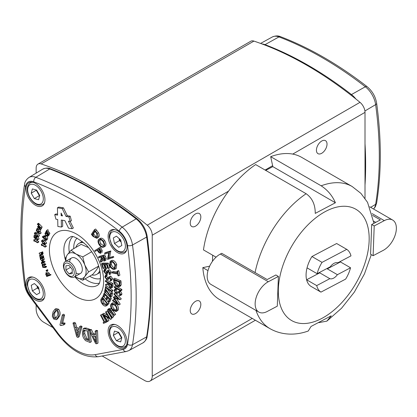 <?xml version="1.0" encoding="UTF-8"?>
<svg xmlns="http://www.w3.org/2000/svg" width="417" height="417" viewBox="0 0 417 417"><rect width="100%" height="100%" fill="white"/><g stroke="black" fill="none" stroke-linecap="round" stroke-linejoin="round"><path stroke-width="0.63" d="M44.942 199.779A13.386 7.73 -120 0 0 39.208 186.425A13.386 7.73 -120 0 0 28.955 182.636A13.386 7.73 -120 0 0 26.016 188.854A13.386 7.73 -120 0 0 31.963 202.438A13.386 7.73 -120 0 0 42.336 205.81A13.386 7.73 -120 0 0 44.942 199.779M127.039 247.177A13.386 7.73 -120 0 0 121.305 233.822A13.386 7.73 -120 0 0 111.047 230.033A13.386 7.73 -120 0 0 108.107 236.251A13.386 7.73 -120 0 0 114.06 249.835A13.386 7.73 -120 0 0 124.428 253.208A13.386 7.73 -120 0 0 127.039 247.177M127.039 341.976A13.386 7.73 -120 0 0 121.305 328.622A13.386 7.73 -120 0 0 111.047 324.827A13.386 7.73 -120 0 0 108.107 331.046A13.386 7.73 -120 0 0 114.06 344.63A13.386 7.73 -120 0 0 124.428 348.002A13.386 7.73 -120 0 0 127.039 341.976M44.942 294.579A13.386 7.73 -120 0 0 39.208 281.22A13.386 7.73 -120 0 0 28.955 277.43A13.386 7.73 -120 0 0 26.016 283.649A13.386 7.73 -120 0 0 31.963 297.232A13.386 7.73 -120 0 0 42.336 300.605A13.386 7.73 -120 0 0 44.942 294.579M46.209 231.148L46.568 231.576L46.485 230.533L47.981 229.668L48.278 231.294L49.92 233.348L48.487 234.349L46.037 231.419L46.423 231.028M49.242 233.911L49.3 234.422L48.038 235.146L47.601 234.672L47.366 236.475L48.919 235.417L49.018 234.583M41.804 240.494L43.066 239.765L44.864 240.369L46.657 243.189L45.078 244.482L43.274 243.846L41.476 241.068L41.804 240.494L43.603 241.099L45.396 243.919L45.078 244.482M34.647 232.842L35.909 232.113L37.791 232.837L39.479 235.725L37.911 236.945L36.039 236.194L34.335 233.343L34.647 232.842L36.529 233.562L38.218 236.455L37.911 236.945M42.649 266.958L43.087 266.984L42.19 265.728L42.44 264.633L41.408 263.278L41.585 262.22L42.847 261.49L44.874 261.48L45.026 261.949L43.764 262.679L41.856 262.653L41.757 263.388L43.019 262.658L44.671 263.878L45.661 263.935L45.807 264.394L44.546 265.118L42.638 265.103L42.534 265.832L43.795 265.103L45.364 266.312L46.438 266.369L46.584 266.828L45.323 267.558L42.795 267.417L42.894 266.817M47.361 270.133L47.455 269.684L47.892 270.044L47.799 270.492L47.892 270.044L46.631 270.774L46.537 271.222L46.094 270.862L46.193 270.414L47.455 269.684L47.361 270.133M47.032 271.978L47.314 271.816L49.342 273.255L49.587 274.793L50.765 274.422L50.978 274.871L46.725 276.544L46.506 276.096L46.913 275.971L45.781 274.72L46.052 272.546L48.075 273.979L48.325 275.522L49.503 275.152L49.717 275.601M98.402 257.044L103.458 255.642L104.98 259.061L104.453 261.021C103.385 261.068 102.504 260.271 101.805 258.634L100.799 262.163L100.335 261.172L101.341 257.649L101.128 257.19L98.777 257.847L98.402 257.044L99.668 256.314L104.719 254.912L106.241 258.332L105.72 260.291M102.499 259.89L102.061 261.433L100.799 262.163M106.674 286.067L112.892 290.331L112.835 291.019L111.574 291.749L105.355 287.48L105.412 286.792L106.674 286.067M105.178 292.437L104.578 291.957L105.23 288.418L110.296 295.57L110.74 293.151L112.006 292.426L112.6 292.901L111.975 296.294L110.713 297.019L105.647 289.888L105.178 292.437L106.439 291.707L106.543 291.144M107.284 288.799L110.661 293.578M106.392 299.719L105.819 299.14L106.825 296.544L104.526 294.246L103.515 296.841L102.936 296.263L104.161 293.109L105.423 292.385L111.292 298.254L110.062 301.423L108.795 302.153L108.217 301.574L109.233 298.953L107.398 297.118L106.392 299.719L107.654 298.989L108.107 297.827M105.23 294.949L104.776 296.112L103.515 296.841M103.869 296.638L105.829 299.109M106.001 299.328L109.082 303.216L107.179 305.312M100.012 238.54C101.409 237.659 102.952 238.342 104.636 240.588C106.126 243.075 106.304 244.967 105.173 246.275L103.911 247.005C102.504 247.875 100.961 247.177 99.277 244.909C97.818 242.449 97.641 240.567 98.751 239.264L100.262 238.362M112.043 272.176L117.396 273.171L116.942 271.384L118.209 270.654L118.782 270.763L119.882 275.152L118.621 275.882L118.047 275.773L117.599 273.985L112.246 272.989L112.043 272.176L113.304 271.446L117.141 272.16M113.492 278.963L114.753 278.233L120.972 280.865L121.191 284.853L120.44 286.052L119.179 286.776L117.219 286.693C115.181 285.666 114.023 283.904 113.758 281.397L113.492 278.963L119.71 281.595L119.924 285.582L119.179 286.776M112.387 310.013L115.66 314.392L114.055 315.523L110.182 310.378L108.378 309.972L108.827 309.716M109.421 309.768L109.78 311.306L113.721 316.67L112.116 317.801L108.957 313.579C107.617 311.932 107.247 310.514 107.862 309.325L109.468 308.304M109.124 308.596L111.339 308.768L111.928 309.424M102.728 313.97L109.04 317.78L105.527 312.046L107.226 311.014L111.876 318.598L110.526 319.391L104.146 315.528L107.701 321.33L108.962 320.605L107.284 321.622L102.634 314.032L103.989 313.24L107.591 315.414M106.861 317.175L108.962 320.605M100.523 315.132L101.008 314.934L104.657 322.007L105.72 321.58L106.111 322.341L103.499 323.394L103.108 322.633L104.167 322.205L100.523 315.132L102.269 314.209L105.918 321.283L106.846 320.908M107.357 321.575L106.111 322.341M95.17 331.108L96.431 330.379L97.521 330.545L98.021 343.045L96.76 343.775L95.655 343.608L88.988 330.165L90.161 330.342L92.126 334.403L95.368 334.898L95.17 331.108L96.259 331.275L96.76 343.775M88.988 330.165L90.249 329.435L91.427 329.612L93.387 333.673L95.321 333.97M79.605 326.636L80.867 325.906L82.034 326.537L79.178 336.712L77.916 337.442L76.733 336.806L72.996 323.071L74.252 323.748L75.326 327.877L78.792 329.748L79.605 326.636L80.773 327.267L77.916 337.442M72.996 323.071L74.257 322.341L75.513 323.024L76.587 327.147L79.115 328.513M54.846 309.294L56.107 308.564L58.646 309.263C60.371 312.057 60.601 314.418 59.329 316.357L57.489 318.984L56.227 319.714L53.678 319.021L52.307 316.31L53.001 311.921L54.846 309.294L57.384 309.993C59.11 312.781 59.339 315.148 58.067 317.087L56.227 319.714M60.96 325.218L60.585 325.515L59.944 324.958L62.336 314.913L63.598 314.189L64.593 315.038L62.727 322.867L65.062 323.086L64.781 324.27L63.514 324.999L60.585 325.515L61.471 325.005M83.202 328.752L85.188 328.815L88.138 329.857L90.067 342.461L85.631 340.673C83.708 338.75 82.618 336.477 82.368 333.85L83.202 328.752L84.463 328.023L86.455 328.09L89.4 329.128L89.509 329.863M89.811 331.828L91.328 341.731L90.067 342.461M111.61 303.446L112.871 302.716L116.489 304.035C118.266 306.177 118.845 308.179 118.225 310.034L116.234 311.598L112.595 310.253C110.823 308.1 110.255 306.099 110.901 304.254L111.61 303.446L115.228 304.764C117.005 306.907 117.584 308.908 116.963 310.764L116.234 311.598M116.103 293.667L121.316 298.9L120.033 299.734L114.44 298.134L118.96 304.863L120.221 304.139L118.934 304.968L112.585 300.787L112.715 300.162L113.977 299.432L115.358 300.355M116.609 298.754L120.221 304.139M112.715 300.162L117.25 303.18L113.32 297.295L114.612 296.409L116.734 297.013M114.659 289.289L115.545 289.117L115.837 289.919L115.082 290.065L114.727 290.717L115.728 292.703L116.359 292.859L118.339 291.754L119.314 291.994L120.701 294.652L120.195 295.637L119.58 295.841L119.22 295.017L120.054 294.22L119.304 292.739L118.47 292.661L117.318 293.505L115.702 293.474L114.112 290.388L114.659 289.289L116.155 288.46M117 288.924L117.099 289.189L115.837 289.919M116.009 289.82L116.989 291.973L117.651 292.124M119.601 291.024L118.006 291.895L119.601 291.024L120.576 291.269L121.962 293.922L121.456 294.908L120.195 295.637M118.881 292.578L117.318 293.505M115.592 286.01L121.868 289.445L121.884 290.175L120.622 290.904L114.347 287.469L114.331 286.734L115.592 286.01M110.177 261.219L112.288 260.276C114.159 260.474 115.634 261.866 116.724 264.446L116.187 268.564L114.05 269.512C112.173 269.299 110.698 267.896 109.624 265.306L110.177 261.219L111.026 261C112.898 261.204 114.373 262.595 115.457 265.176L114.925 269.293M105.803 252.462L110.797 250.951L109.588 257.581L113.414 256.424L113.789 257.211L107.529 259.447L108.712 252.869L104.933 254.016L104.542 253.192L105.803 252.462M94.393 229.731L95.655 229.001L98.49 232.722C99.361 234.51 99.455 235.933 98.761 236.992L96.885 238.331L93.142 236.491L91.38 234.37L94.393 229.731L97.229 233.452C98.099 235.24 98.193 236.663 97.5 237.721L96.885 238.331M105.402 280.777L106.663 280.047L112.939 283.508L112.913 286.573L112.47 287.292L111.203 288.022L110.098 287.897L108.357 284.436L105.491 285.463L105.475 284.556L108.342 283.534L108.331 283.117L105.412 281.506L105.402 280.777L111.678 284.232L111.652 287.303L111.203 288.022M105.475 284.556L108.337 283.258M107.039 274.277L105.777 275.006L106.184 275.783L105.397 277.008L106.643 278.832L107.216 278.791L108.686 276.94L109.572 276.883L111.282 279.296L110.557 280.954L110.088 280.182L110.641 279.046L109.707 277.691L108.978 277.884L107.69 279.619L106.778 279.671L104.808 276.862L105.777 275.006L105.433 275.163L107.039 274.277L107.445 275.053L105.892 275.913M106.924 275.356L106.658 276.283L107.909 278.103M109.947 276.21L110.833 276.153L112.543 278.566L111.824 280.224L110.557 280.954M109.859 277.758L108.952 278.89L107.69 279.619M104.38 269.236L104.849 269.981L104.266 271.446L105.642 273.14L106.168 272.984L107.31 270.716L108.123 270.477L109.999 272.708L109.525 274.621L108.999 273.891L109.374 272.567L108.347 271.311L107.695 271.665L106.517 273.912L105.866 274.011L103.703 271.41L104.38 269.236L105.642 268.506L106.116 269.252L105.527 270.722L106.903 272.41M108.571 269.987L109.384 269.747L111.261 271.978L110.792 273.891L109.525 274.621M108.733 271.498L107.779 273.182L106.517 273.912M106.335 268.449L105.788 268.444L104.485 264.639L102.274 264.623L103.578 268.423L103.02 268.418L101.44 263.805L102.702 263.075L108.342 263.127L109.926 267.777L108.107 268.496L106.799 264.665L105.037 264.644L106.335 268.449L107.602 267.719L106.554 264.659M103.791 264.633L104.839 267.698L103.578 268.423M99.032 247.917L100.914 251.222L100.716 253.385L98.73 252.572L97.182 250.148L95.18 251.425L94.727 250.669L100.294 247.187L102.175 250.492L101.889 252.707M97.213 250.205L95.18 251.425M39.797 257.143L42.451 257.696L42.56 258.149L42.107 258.05L42.967 259.588L42.607 261.052L41.997 261.12L40.173 258.993L40.392 257.696L39.797 257.143L41.059 256.413L41.736 256.554M42.961 256.809L43.717 256.966L43.821 257.419L42.56 258.149M43.368 257.325L44.233 258.863L43.868 260.323L42.607 261.052M39.078 253.286L40.574 254.881L41.757 253.984L41.856 254.532L40.902 255.235L42.32 257.18L40.668 255.412L39.594 256.2L39.5 255.663L40.34 255.058L39.078 253.286L40.34 252.556L41.716 254.021M41.757 253.984L43.019 253.26L43.118 253.802L42.169 254.511L43.582 256.45L42.32 257.18M42.352 252.071L42.623 251.811L42.982 252.327L41.455 253.312L41.09 252.801L42.352 252.071M34.048 241.276L33.73 239.952L34.997 239.228L38.76 241.636L38.739 242.053L37.478 242.783L34.079 240.609L34.048 241.276L34.611 240.948M35.638 235.855L35.93 236.83M37.911 236.517L39.047 238.873L37.473 240.197L36.644 240.109L37.447 239.259M36.92 237.956L36.977 238.253L35.716 238.983L33.907 237.263L34.116 235.522L34.898 235.068M39.219 228.042L40.037 228.777M40.449 229.465L40.657 231.039L38.541 232.311L39.969 233.65L39.86 233.979L36.232 230.575L36.342 230.247L36.832 230.705L36.602 229.152L36.941 228.688L38.421 229.121L39.396 231.763L39.062 232.222M39.943 231.711L41.231 232.921L39.86 233.979M39.198 226.113L39.391 226.843L40.105 226.931M41.518 227.734L41.58 228.683L40.902 228.996M38.578 223.319L39.115 223.913L37.853 224.638L37.316 224.044L38.969 223.376L37.462 223.96M39.693 224.325L42.221 227.124L40.809 228.146L38.281 225.347L39.693 224.325M41.622 245.644L41.304 244.326L42.565 243.596L46.334 246.009L46.313 246.426L45.052 247.156L41.653 244.982L41.622 245.644L42.185 245.321M47.027 239.092L47.236 239.718L45.974 240.447L42.289 236.992L42.398 236.658L43.879 238.05L43.686 236.522L44.025 236.058L45.516 236.512L46.48 239.155L45.589 239.655L45.974 240.447M42.398 236.658L43.66 235.928L43.9 236.158M44.025 236.058L45.317 235.313M47.345 236.486L47.741 238.425L46.157 239.593M70.16 221.437L71.422 220.708L70.212 216.178L67.33 215.725L63.441 207.822L58.698 207.082L57.437 207.807L57.609 215.125L54.721 214.672L55.93 219.201L57.708 219.483L57.869 226.483L61.429 227.046L61.268 220.04L64.823 220.598L68.544 228.162L72.099 228.719L68.383 221.156L70.16 221.437L68.951 216.908L66.063 216.454L62.18 208.552L57.437 207.807M72.099 228.719L73.366 227.99L70.139 221.432M61.429 227.046L62.691 226.316L62.55 220.244M57.582 214.192L55.982 213.942L54.721 214.672M57.093 316.091C58.088 314.71 58.052 312.964 56.999 310.858L55.477 310.55L53.981 312.922C52.985 314.309 53.022 316.06 54.09 318.166L55.591 318.473L57.093 316.091M57.384 309.993L58.646 309.263M58.067 317.087L59.329 316.357M54.09 318.166L55.352 317.441L56.17 317.884M56.165 310.404L55.242 312.192C54.246 313.579 54.283 315.33 55.352 317.441M53.981 312.922L55.242 312.192M62.336 314.913L63.332 315.768L61.466 323.597L63.801 323.811L65.062 323.086M63.801 323.811L63.514 324.999M61.466 323.597L62.727 322.867M63.332 315.768L64.593 315.038M78.516 330.858L75.701 329.341L77.312 335.888L78.516 330.858M80.773 327.267L82.034 326.537M75.326 327.877L76.587 327.147M74.252 323.748L75.513 323.024M77.374 330.248L78.005 332.724M87.283 330.962L83.979 330.243L83.4 331.327L83.483 334.257L85.636 339.25L88.764 340.59L87.283 330.962M85.188 328.815L86.455 328.09M88.138 329.857L89.4 329.128M84.771 330.149L84.745 333.527L86.898 338.526L88.571 339.349M83.4 331.327L84.661 330.598M83.483 334.257L84.745 333.527M85.636 339.25L86.898 338.526M95.446 336.253L92.814 335.847L95.863 342.331L95.446 336.253M96.259 331.275L97.521 330.545M92.126 334.403L93.387 333.673M90.161 330.342L91.427 329.612M94.555 336.118L95.535 338.171M104.657 322.007L105.918 321.283M105.72 321.58L106.856 320.923M101.008 314.934L102.269 314.209M103.108 322.633L104.094 322.06M107.701 321.33L107.284 321.622M105.965 311.744L110.614 319.328L111.876 318.598M107.862 309.325L110.078 309.492L114.399 315.122L115.66 314.392M110.078 309.492L111.339 308.768M108.571 309.805L108.519 312.036L112.46 317.394L113.721 316.67M112.46 317.394L112.116 317.801M108.519 312.036L109.78 311.306M114.399 315.122L114.055 315.523M116.385 310.175C116.885 308.658 116.411 307.037 114.967 305.301L112.011 304.217L111.464 304.843C110.943 306.344 111.407 307.97 112.856 309.716L115.832 310.79L116.385 310.175M115.228 304.764L116.489 304.035M116.963 310.764L118.225 310.034M112.856 309.716L114.117 308.987L116.348 310.248M112.762 304.05L112.731 304.113C112.204 305.619 112.668 307.24 114.117 308.987M111.464 304.843L112.731 304.113M113.351 297.139L118.266 298.536L113.956 294.246L114.086 293.636L115.16 293.015M114.086 293.636L120.054 299.63L121.316 298.9M115.545 289.117L116.426 288.606M119.22 295.017L119.976 294.579M120.701 294.652L121.962 293.922M119.314 291.994L120.576 291.269M116.359 292.859L117.62 292.135M115.728 292.703L116.989 291.973M114.727 290.717L115.989 289.987M114.331 286.734L120.607 290.169L121.868 289.445M120.607 290.169L120.622 290.904M114.159 279.948L114.654 283.101L117.13 285.916L118.694 285.989L119.319 284.905L119.184 282.074L114.159 279.948M119.924 285.582L121.191 284.853M119.71 281.595L120.972 280.865M115.514 280.099L115.916 282.372L118.392 285.186L119.184 285.405M114.654 283.101L115.916 282.372M117.13 285.916L118.392 285.186M116.942 271.384L117.521 271.488L118.782 270.763M117.521 271.488L118.621 275.882M114.925 265.217C114.034 263.122 112.835 261.996 111.323 261.845L110.614 262.022L110.156 265.269C111.031 267.386 112.23 268.522 113.752 268.678L114.446 268.506L114.925 265.217M111.026 261L112.288 260.276M115.457 265.176L116.724 264.446M113.752 268.678L114.956 267.985M111.375 261.845L111.417 264.545C112.293 266.656 113.492 267.792 115.014 267.949M110.156 265.269L111.417 264.545M104.542 253.192L109.535 251.68L108.326 258.305L113.414 256.424M112.152 257.153L112.527 257.935M108.326 258.305L109.588 257.581M109.619 251.852L110.88 251.128M109.535 251.68L110.797 250.951M98.751 239.264C100.148 238.388 101.691 239.071 103.374 241.313C104.865 243.799 105.042 245.696 103.911 247.005L105.173 246.275M103.015 241.678C101.639 239.864 100.388 239.311 99.262 240.03C98.355 241.068 98.48 242.574 99.642 244.555C101.013 246.405 102.269 246.968 103.406 246.244C104.318 245.206 104.187 243.684 103.015 241.678M103.374 241.313L104.636 240.588M100.523 239.306C99.616 240.338 99.741 241.844 100.904 243.825L103.734 245.853M99.642 244.555L100.904 243.825M92.199 234.568L94.497 237.132L96.436 237.549L96.937 237.054L96.64 233.489L94.628 230.82L92.199 234.568L93.46 233.843L95.759 236.408L96.984 236.971M97.5 237.721L98.761 236.992M97.229 233.452L98.49 232.722M95.071 231.357L93.46 233.843M94.497 237.132L95.759 236.408M101.399 298.52L102.415 297.123L107.821 303.946L105.918 306.042C104.771 306.339 103.583 305.708 102.347 304.144C100.669 301.83 100.351 299.953 101.399 298.52M107.336 305.234L105.918 306.042M105.772 305.082L106.992 303.706L102.624 298.186L101.467 300.131L102.665 303.691L105.704 305.124M102.415 297.123L103.291 296.617M107.821 303.946L109.082 303.216M103.025 298.702L102.728 299.401L103.927 302.961L106.325 304.572M101.467 300.131L102.728 299.401M102.665 303.691L103.927 302.961M104.161 293.109L110.031 298.979L111.292 298.254M110.031 298.979L108.795 302.153M105.23 288.418L106.038 287.949M110.74 293.151L111.339 293.631L112.6 292.901M111.339 293.631L110.713 297.019M105.412 286.792L111.631 291.061L112.892 290.331M111.631 291.061L111.574 291.749M111.073 284.629L108.941 283.451L108.957 284.707L110.083 287.136L110.792 287.198L111.073 284.629M111.678 284.232L112.939 283.508M111.652 287.303L112.913 286.573M108.957 284.707L110.062 284.071M110.218 283.977L111.344 286.406M110.083 287.136L111.084 286.557M111.282 279.296L112.543 278.566M109.572 276.883L110.833 276.153M106.643 278.832L107.81 278.16M105.397 277.008L106.658 276.283M107.346 272.577L108.608 271.853M108.347 271.311L107.695 271.665L108.311 271.305M109.999 272.708L111.261 271.978M108.123 270.477L109.384 269.747M107.31 270.716L108.769 269.83M106.168 272.984L105.642 273.14L106.382 272.713M104.266 271.446L105.527 270.722M104.849 269.981L106.116 269.252M101.44 263.805L107.08 263.857L108.342 263.127M107.08 263.857L108.665 268.501M105.939 260.198L104.453 261.021M104.297 260.057L103.338 256.58L101.618 257.054L102.259 258.436L104.198 260.13M103.458 255.642L104.719 254.912M104.98 259.061L106.241 258.332M103.035 256.663L104.453 259.166M102.259 258.436L103.52 257.706M99.064 248.944L97.604 249.877L98.36 251.164L100.247 252.603L99.866 250.283L99.064 248.944M100.914 251.222L102.175 250.492M99.1 249.001L98.865 249.147L100.502 251.639M97.604 249.877L98.865 249.147M98.36 251.164L99.621 250.44M47.861 275.647L47.84 274.105L46.282 272.999L46.068 274.673L47.762 275.72M49.503 275.152L50.765 274.422M48.325 275.522L49.587 274.793M48.075 273.979L49.342 273.255M46.506 276.096L46.819 275.918M47.111 273.213L48.064 274.85M46.068 274.673L47.329 273.943M46.636 271.165L47.799 270.492M46.094 270.862L46.193 270.414L46.631 270.774L46.537 271.222M42.534 265.832L44.103 267.042L45.177 267.099L46.438 266.369M45.177 267.099L45.323 267.558M41.757 263.388L43.41 264.607L44.4 264.665L45.661 263.935M44.4 264.665L44.546 265.118M41.585 262.22L43.613 262.21L44.874 261.48M43.613 262.21L43.764 262.679M42.237 262.131L43.498 261.402M42.649 260.234L41.903 260.661L42.643 259.478L41.241 257.842L40.496 259.025L41.903 260.661L42.362 260.599M41.241 257.842L40.762 257.894M42.967 259.588L44.233 258.863M42.451 257.696L43.717 256.966M41.71 258.05L42.685 259.708M40.496 259.025L41.757 258.295M39.594 256.2L40.772 255.522M42.226 256.648L43.488 255.918M40.902 255.235L42.169 254.511M41.856 254.532L43.118 253.802M41.09 252.801L41.361 252.54L41.721 253.056L41.455 253.312M33.73 239.952L37.499 242.366L38.76 241.636M37.499 242.366L37.478 242.783M37.441 239.327L36.691 239.692L37.441 239.327L36.581 237.648L35.867 237.492L35.617 237.977L36.388 237.528M35.617 237.977L35.716 238.983M34.116 235.522L34.475 235.777L34.298 237.216L35.294 238.154L35.601 237.023L36.649 237.247L37.785 239.603L39.047 238.873M37.785 239.603L37.473 240.197M36.649 237.247L37.191 236.929M34.298 237.216L35.565 236.486M34.475 235.777L35.158 235.386M36.112 235.834L37.884 236.173L37.389 234.839L36.467 233.932L34.689 233.614L36.112 235.834L37.374 235.105L37.744 235.386M37.676 236.502L37.884 236.173M34.908 233.285L34.689 233.614L35.309 233.254M38.218 236.455L39.479 235.725M36.529 233.562L37.791 232.837M36.086 233.645L37.374 235.105M37.191 229.126L36.925 229.491L37.676 231.529L39.078 231.503L38.328 229.465L36.925 229.491L37.639 229.074M38.797 231.873L39.078 231.503M39.969 233.65L41.231 232.921M39.396 231.763L40.657 231.039M38.421 229.121L39.683 228.391M36.342 230.247L36.602 230.09M38.145 229.314L39.109 230.945M37.676 231.529L38.937 230.799M37.629 226.499L38.275 226.207L38.406 226.634L37.937 226.838L38.129 227.573L39.881 227.896L40.319 229.407L39.641 229.725L39.49 229.282L39.996 229.089L39.766 228.198L38.025 227.864L37.629 226.499L38.791 225.91M39.996 229.089L39.49 229.282L40.032 228.969M39.641 229.725L41.58 228.683M39.881 227.896L40.34 227.63M39.422 227.588L40.001 227.255M38.844 227.661L39.85 227.083M38.411 227.739L39.672 227.01M38.129 227.573L39.391 226.843M39.089 226.243L38.296 226.634M37.316 224.044L37.853 224.638L37.462 224.581M38.432 225.055L40.96 227.854L42.221 227.124M40.96 227.854L40.809 228.146M41.304 244.326L45.067 246.734L46.334 246.009M45.067 246.734L45.052 247.156M43.326 243.471L45.057 243.658L44.51 242.329L43.566 241.485L41.836 241.313L43.326 243.471L44.588 242.746L44.932 242.981M44.833 244.044L45.057 243.658M42.065 240.932L41.836 241.313L42.524 240.917M45.396 243.919L46.657 243.189M43.603 241.099L44.864 240.369M43.212 241.24L44.588 242.746M46.141 238.868L45.401 236.835L43.988 236.846L44.728 238.878L46.141 238.868L45.875 239.238M44.249 236.496L43.988 236.846L44.692 236.439M46.079 240.114L47.34 239.389M46.48 239.155L47.741 238.425M45.516 236.512L46.073 236.189M44.728 238.878L46.178 238.31M45.213 236.684L45.99 238.149M48.919 235.417L47.658 236.147L45.734 235.866L44.973 233.233L45.953 232.894L45.625 232.097L48.179 234.854L48.038 235.146M44.973 233.233L45.719 232.644M45.536 233.285L45.302 233.551L45.891 235.579L47.371 235.793L46.787 233.765L45.302 233.551L45.875 233.223M45.625 232.097L46.282 231.716M48.179 234.854L49.441 234.13M46.485 233.489L47.449 235.12M45.891 235.579L47.152 234.854M46.485 230.533L46.897 230.856L47.017 232.024L48.659 234.073L49.92 233.348M48.659 234.073L48.487 234.349M47.017 232.024L48.278 231.294M61.101 213.035L61.163 215.683L62.508 215.891L61.101 213.035M62.18 208.552L63.441 207.822M66.063 216.454L67.33 215.725M68.951 216.908L70.212 216.178M61.163 215.683L62.128 215.125M69.728 262.053A8.924 5.15 -120 0 0 65.266 261.61A8.924 5.15 -120 0 0 63.9 268.762A8.924 5.15 -120 0 0 69.728 276.622A8.924 5.15 -120 0 0 74.19 277.065A8.924 5.15 -120 0 0 75.56 269.914A8.924 5.15 -120 0 0 69.728 262.053M69.081 263.721A7.334 4.233 -120 0 0 63.895 266.718A7.334 4.233 -120 0 0 69.081 275.7A7.334 4.233 -120 0 0 74.268 272.708A7.334 4.233 -120 0 0 69.081 263.721M65.928 265.785L65.928 269.997L69.081 273.917L72.235 273.635L72.235 269.429L69.081 265.504L65.928 265.785M72.235 272.098L69.081 273.917M70.546 267.328L65.928 269.997M220.353 254.052A17.848 10.305 120 0 0 208.25 269.726A17.848 10.305 120 0 0 210.877 284.384L258.832 312.072A17.848 10.305 120 0 0 267.203 311.489L277.289 306.177L278.394 276.424L275.872 274.965L267.172 279.552L221.74 253.322L220.353 254.052L268.308 281.736A17.848 10.305 120 0 0 256.205 297.415A17.848 10.305 120 0 0 258.832 312.072M278.394 276.424L268.308 281.736M374.211 225.946L373.111 255.699L383.197 250.388A17.848 10.305 120 0 0 395.295 234.714A17.848 10.305 120 0 0 392.668 220.056A17.848 10.305 120 0 0 384.297 220.635L374.211 225.946L371.688 224.492L380.387 219.91L372.584 215.401M373.111 255.699L370.583 254.245L371.688 224.492M375.727 222.365L373.695 221.192M118.954 332.677A5.39 3.112 -120 0 0 119.929 335.153L121.483 337.848L116.437 340.762L120.685 341.898L121.827 337.65L118.715 332.26L114.461 331.119L113.325 335.372L116.437 340.762M121.754 337.921L121.483 337.848M113.325 335.372L118.371 332.458L119.929 335.153A5.39 3.112 -120 0 0 121.582 337.233M118.371 332.458L118.444 332.187M44.629 297.191A12.494 7.214 60 0 1 42.732 299.349L44.129 298.546L42.732 299.349C38.145 301.084 33.813 298.796 29.743 292.479L27.282 285.072C26.599 283.091 28.549 277.977 30.243 277.712L30.243 277.712A12.494 7.214 60 0 1 33.058 277.149M31.635 276.909L30.243 277.712L31.635 276.909M32.364 290.91L31.228 285.343L34.34 283.55L38.588 287.318L39.73 292.885L36.618 294.678L32.364 290.91L37.415 287.996L36.983 285.895M34.34 283.55L31.228 285.343M37.415 287.996L39.021 289.419M37.03 285.932A5.39 3.112 -120 0 0 39.01 289.362M306.61 279.765L319.74 272.848L329.837 278.676A8.924 5.15 120 0 0 333.564 278.17A8.924 5.15 120 0 0 337.4 274.688L327.309 268.861L340.439 261.944L350.535 267.771A24.984 14.423 -60 0 1 345.641 279.103L320.934 292.119A24.984 14.423 -60 0 1 316.706 285.593L306.61 279.765A24.984 14.423 -60 0 1 307.053 267.865L317.144 273.693L330.28 266.776A8.924 5.15 120 0 1 334.116 263.294A8.924 5.15 120 0 1 337.843 262.788L350.978 255.871A24.984 14.423 -60 0 0 346.746 249.35L322.039 262.366L311.942 256.533A24.984 14.423 120 0 0 310.842 286.286L320.934 292.119M319.74 272.848A8.924 5.15 -60 0 1 319.281 272.629A8.924 5.15 -60 0 1 319.224 272.598M311.942 256.533L336.649 243.518L346.746 249.35M340.585 261.344A24.984 14.423 -60 0 1 340.439 261.944A24.984 14.423 120 0 0 340.585 261.344M327.861 268.048A8.924 5.15 -60 0 1 327.309 268.861M350.535 267.771L337.4 274.688M329.837 278.676L316.706 285.593M317.144 273.693A24.984 14.423 -60 0 1 322.039 262.366M36.858 190.486A5.39 3.112 -120 0 0 37.832 192.956L39.386 195.651L34.34 198.57L38.588 199.707L39.73 195.458L36.618 190.069L32.364 188.927L31.228 193.18L34.34 198.57M39.657 195.724L39.386 195.651M31.228 193.18L36.274 190.261L37.832 192.956A5.39 3.112 -120 0 0 39.485 195.036M36.274 190.261L36.347 189.996M200.827 216.96A7.496 4.326 120 0 0 199.279 213.53A7.496 4.326 120 0 0 193.504 215.537A7.496 4.326 120 0 0 190.23 223.085A7.496 4.326 120 0 0 191.784 226.514A7.496 4.326 120 0 0 197.559 224.508A7.496 4.326 120 0 0 200.827 216.96M327.027 144.105A7.496 4.326 120 0 0 325.474 140.67A7.496 4.326 120 0 0 319.698 142.682A7.496 4.326 120 0 0 316.425 150.224A7.496 4.326 120 0 0 317.978 153.654A7.496 4.326 120 0 0 323.754 151.647A7.496 4.326 120 0 0 327.027 144.105M200.827 304.394A7.496 4.326 120 0 0 199.279 300.965A7.496 4.326 120 0 0 193.504 302.971A7.496 4.326 120 0 0 190.23 310.514A7.496 4.326 120 0 0 191.784 313.944A7.496 4.326 120 0 0 197.559 311.937A7.496 4.326 120 0 0 200.827 304.394M102.16 355.988L144.673 380.533A10.706 6.182 -120 0 0 150.026 381.065A10.706 6.182 -120 0 0 152.241 376.16L152.241 235.204A8.924 5.15 -120 0 0 147.232 225.185A364.077 210.199 -120 0 0 41.153 163.938A8.924 5.15 -120 0 0 37.994 164.09A8.924 5.15 -120 0 0 36.143 168.176L36.143 173.123M36.143 305.108L36.143 309.133A10.706 6.182 -120 0 0 43.717 322.247L52.876 327.533M365.011 198.325L365.011 112.366A8.924 5.15 -120 0 0 360.001 102.342A364.077 210.199 -120 0 0 253.922 41.095A8.924 5.15 -120 0 0 250.758 41.252L37.994 164.09M99.851 270.393A17.848 10.305 60 0 1 96.807 274.313A17.848 10.305 60 0 1 91.818 274.975M100.174 272.265A17.848 10.305 60 0 1 99.329 272.854L96.807 274.313M75.894 247.39A17.848 10.305 60 0 1 78.959 243.403L81.482 241.943A17.848 10.305 60 0 1 82.415 241.506M78.959 243.403A17.848 10.305 60 0 1 83.874 242.725M126.721 249.793A12.494 7.214 60 0 1 124.829 251.951L126.221 251.149L124.829 251.951C120.242 253.687 115.91 251.399 111.839 245.081L109.379 237.669C108.696 235.694 110.646 230.575 112.335 230.314L112.335 230.314A12.494 7.214 60 0 1 115.155 229.751M113.732 229.506L112.335 230.314L113.732 229.506M114.461 243.512L113.325 237.945L116.437 236.147L120.685 239.916L121.827 245.483L118.715 247.281L114.461 243.512L119.512 240.599L119.08 238.493M116.437 236.147L113.325 237.945M119.512 240.599L121.118 242.022M119.126 238.534A5.39 3.112 -120 0 0 121.102 241.959M76.04 272.999A8.924 5.15 -120 0 0 82.331 269.34A8.924 5.15 -120 0 0 76.019 258.42A8.924 5.15 -120 0 0 69.712 262.043M74.909 276.648A14.277 8.241 -120 0 0 76.019 277.362A14.277 8.241 -120 0 0 84.766 276.58A14.277 8.241 -120 0 0 84.766 264.925A14.277 8.241 -120 0 0 76.019 254.047A14.277 8.241 -120 0 0 67.278 254.829A14.277 8.241 -120 0 0 65.985 261.193M91.735 251.706L82.754 256.893L84.766 264.925L88.581 271.915L84.766 276.58L82.754 280.208L92.809 274.402L96.629 269.731L98.641 266.109L88.581 271.915M98.532 265.4L98.641 266.109M74.888 276.664L82.754 280.208M65.771 261.318L65.266 258.457L67.278 254.829L71.093 250.164L76.019 254.047L82.754 256.893M88.691 247.688L81.153 244.357L71.093 250.164M265.707 170.381L272.833 166.628L270.68 156.662L321.158 185.805C327.538 189.964 332.292 195.615 335.414 202.761L315.242 213.389C315.278 204.596 312.239 198.039 306.13 193.723L255.652 164.579A82.097 47.397 -60 0 0 203.47 249.903L216.063 257.169M255.991 310.43A82.097 47.397 -60 0 0 270.075 328.716C283.294 336.107 297.493 334.94 308.267 330.994L311.046 326.448L331.218 315.825L326.871 321.132L318.796 322.638M270.075 328.716L219.597 299.573A82.097 47.397 -60 0 1 202.813 267.636L207.989 270.623M270.68 156.662A82.097 47.397 -60 0 1 301.694 157.376L352.172 186.519A82.097 47.397 -60 0 0 321.158 185.805M202.813 267.636L209.626 266.182M212.456 261.323L212.68 255.22M272.833 166.628L335.414 202.761M25.526 186.607A358.349 206.895 -120 0 0 21.898 233.874A358.349 206.895 -120 0 0 25.526 285.337A14.277 8.241 -120 0 0 29.915 295.627L57.885 333.12A47.814 27.605 -120 0 0 95.165 354.648L123.14 349.451A14.277 8.241 -120 0 0 127.524 344.223A358.349 206.895 -120 0 0 127.524 245.493A14.277 8.241 -120 0 0 119.278 231.206A358.349 206.895 -120 0 0 33.777 181.843A14.277 8.241 -120 0 0 25.526 186.607A3.571 2.377 -170.8 0 1 24.53 184.575C22.075 199.717 20.85 215.662 20.85 232.415C20.855 249.163 22.075 266.473 24.514 284.363C25.145 288.59 26.834 292.567 29.576 296.305A3.571 0.584 143.3 0 1 29.915 295.627M77.109 238.128A23.566 13.605 -120 0 0 73.741 247.776A23.566 13.605 -120 0 0 73.757 248.626M69.3 252.228A27.121 15.658 60 0 1 68.925 247.656A27.121 15.658 60 0 1 72.589 236.757M103.656 281.079A38.369 22.153 60 0 1 76.525 296.742A38.369 22.153 60 0 1 49.399 249.752A38.369 22.153 60 0 1 76.525 234.088A38.369 22.153 60 0 1 103.656 281.079M74.789 276.721A27.699 15.992 -120 0 0 98.12 284.874L98.714 284.269C98.464 284.165 100.017 284.425 100.518 276.706C99.882 265.202 95.112 254.61 86.21 244.941C77.4 237.768 72.157 235.115 70.473 236.986A27.699 15.992 -120 0 0 63.853 250.117A27.699 15.992 -120 0 0 65.599 260.463M99.376 283.153A27.121 15.658 60 0 1 85.089 278.858M42.654 169.172L28.924 177.496A17.848 10.305 60 0 1 35.831 177.293L49.691 168.968A18.186 10.503 -120 0 0 42.654 169.172C45.688 167.837 48.32 167.728 50.561 168.843A1.783 1.188 110.8 0 0 49.691 168.968A362.258 209.152 -120 0 1 136.13 218.868L122.181 227.15A17.848 10.305 60 0 1 132.491 245.003L146.633 237.07A18.186 10.503 -120 0 0 136.13 218.868A1.783 0.839 127.8 0 1 137.031 218.758C142.567 223.376 145.95 229.235 147.18 236.345A1.783 0.839 172.2 0 1 146.633 237.07A362.258 209.152 -120 0 1 146.633 336.879L132.491 344.718A17.848 10.305 60 0 1 128.863 350.598L142.937 342.868A18.186 10.503 -120 0 0 146.633 336.879A1.783 1.188 -170.8 0 0 147.175 336.185C147.029 338.677 145.616 340.903 142.937 342.868M127.524 245.493A3.571 1.684 172.2 0 0 132.491 245.003A361.914 208.953 60 0 1 132.491 344.718A3.571 2.377 -170.8 0 1 127.524 344.223M33.777 181.843A3.571 2.377 -69.2 0 1 35.831 177.293A361.914 208.953 60 0 1 122.181 227.15A3.571 1.684 127.8 0 0 119.278 231.206M89.686 276.205A23.566 13.605 -120 0 0 100.45 278.556M25.526 285.337A3.571 1.684 172.2 0 1 24.514 284.363M128.863 350.598L126.315 351.5A3.571 2.856 -100.5 0 1 123.14 349.451M126.315 351.5L98.344 356.697A3.571 2.856 -100.5 0 1 95.165 354.648M57.885 333.12A3.571 0.584 143.3 0 0 57.551 333.798L29.576 296.305M76.655 333.1L77.916 332.37M87.049 339.991L88.31 339.261M94.591 339.563L95.576 338.995M111.24 310.894L112.501 310.17M109.306 313.172L110.568 312.442M117.797 293.172L118.824 292.578M119.882 283.179L121.144 282.455M114.253 280.829L115.097 280.344M95.54 231.112L96.801 230.387M92.835 235.339L94.096 234.609M107.159 304.858L108.42 304.129M102.248 298.697L102.78 298.39M111.704 285.697L112.965 284.967M108.503 278.65L109.765 277.925M104.203 257.237L105.465 256.507M99.934 249.429L101.195 248.699M44.103 267.042L45.364 266.312M43.41 264.607L44.671 263.878M47.83 233.087L49.091 232.358M384.297 220.635L372.115 213.598M126.721 344.588A12.494 7.214 60 0 1 124.829 346.746C120.226 348.482 115.89 346.178 111.813 339.834C108.357 333.136 108.529 328.226 112.335 325.109A12.494 7.214 60 0 1 115.155 324.546M112.043 339.704A11.066 6.391 -120 0 0 123.109 346.094A11.066 6.391 -120 0 0 123.109 333.319A11.066 6.391 -120 0 0 112.043 326.928A11.066 6.391 -120 0 0 112.043 339.704M29.946 279.531A11.066 6.391 -120 0 0 29.946 292.307A11.066 6.391 -120 0 0 41.012 298.697A11.066 6.391 -120 0 0 41.012 285.921A11.066 6.391 -120 0 0 29.946 279.531M44.629 202.396A12.494 7.214 60 0 1 42.732 204.554C38.129 206.29 33.793 203.986 29.716 197.642C26.261 190.944 26.438 186.034 30.243 182.917A12.494 7.214 60 0 1 33.058 182.354M29.946 197.512A11.066 6.391 -120 0 0 41.012 203.897A11.066 6.391 -120 0 0 41.012 191.122A11.066 6.391 -120 0 0 29.946 184.736A11.066 6.391 -120 0 0 29.946 197.512M152.241 235.204L228.552 191.148M265.113 170.042L272.629 165.7M292.739 154.092L365.011 112.366M152.241 376.16L252.249 318.421M147.232 225.185L360.001 102.342M41.153 163.938L253.922 41.095M112.043 232.133A11.066 6.391 -120 0 0 112.043 244.909A11.066 6.391 -120 0 0 123.109 251.295A11.066 6.391 -120 0 0 123.109 238.519A11.066 6.391 -120 0 0 112.043 232.133M321.757 318.458A64.249 37.092 -60 0 1 278.358 288.814A64.249 37.092 -60 0 1 325.734 211.346A64.249 37.092 -60 0 1 369.134 240.995A64.249 37.092 -60 0 1 321.757 318.458M255.068 272.562A82.097 47.397 -60 0 1 306.13 193.723M373.543 209.016A17.848 10.305 -120 0 0 375.634 204.34A361.914 208.953 -120 0 0 379.303 156.604A361.914 208.953 -120 0 0 375.634 104.631L364.911 111M370.645 207.338L375.634 204.34A3.571 2.377 -170.8 0 0 376.624 203.011C379.079 187.869 380.304 171.924 380.304 155.171C380.304 138.428 379.079 121.112 376.64 103.228A3.571 1.684 172.2 0 1 375.634 104.631A17.848 10.305 -120 0 0 365.323 86.772L351.463 94.55A18.186 10.503 60 0 1 355.925 99.037M365.011 143.667A362.258 209.152 60 0 1 365.641 164.772A362.258 209.152 60 0 1 365.011 185.148M280.62 36.722C278.233 35.581 275.46 35.669 272.291 36.993A17.848 10.305 -120 0 1 278.973 36.915A3.571 2.377 -69.2 0 1 280.62 36.722C309.487 47.731 338.296 64.359 367.043 86.606A3.571 1.684 127.8 0 0 365.323 86.772A361.914 208.953 -120 0 0 278.973 36.915L265.03 44.645A362.258 209.152 60 0 1 351.463 94.55A1.783 0.839 -52.2 0 0 350.848 95.029M261.991 43.952A18.186 10.503 60 0 1 265.03 44.645A1.783 1.188 -69.2 0 0 264.633 44.953M50.561 168.843C79.412 179.847 108.238 196.485 137.031 218.758M147.18 236.345C152.075 272.416 152.075 305.697 147.175 336.185M28.924 177.496C26.182 179.607 24.718 181.968 24.53 184.575M98.344 356.697C84.088 358.177 70.489 350.541 57.551 333.798M47.856 270.477L46.595 271.201M47.397 269.705L46.136 270.435M42.888 252.587L41.627 253.317M42.445 251.805L41.184 252.535M36.863 236.293L35.601 237.023M38.202 227.958L36.941 228.688M39.083 225.555L37.822 226.285M41.351 228.943L40.089 229.673M39.057 223.976L37.796 224.7M38.635 223.251L37.374 223.981M47.84 229.715L46.579 230.445M71.557 257.977L65.266 261.61M80.481 273.432L74.19 277.065M392.668 220.056L369.738 206.816M126.221 345.943L124.829 346.746M113.732 324.306L112.335 325.109M44.129 203.751L42.732 204.554M31.635 182.109L30.243 182.917M150.026 381.065L255.386 320.235M326.871 321.132L341.565 308.22L354.341 292.119L364.468 273.87L371.286 254.651M373.966 223.293L367.554 202.37L360.919 193.373L352.172 186.519M272.291 36.993L260.573 43.425M367.043 86.606C372.292 90.963 375.488 96.504 376.64 103.228M376.624 203.011L375.441 206.629L373.606 209.047"/></g></svg>
